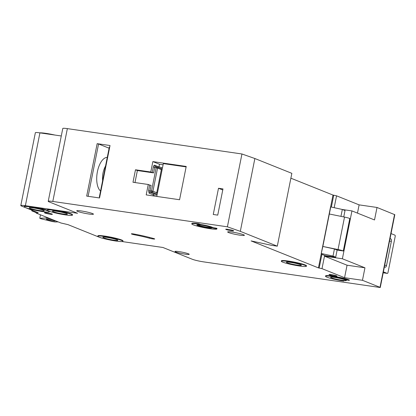 <?xml version="1.0" encoding="UTF-8"?>
<svg xmlns="http://www.w3.org/2000/svg" width="416" height="416" viewBox="0 0 416 416"><rect width="100%" height="100%" fill="white"/><g stroke="black" fill="none" stroke-linecap="round" stroke-linejoin="round"><path stroke-width="0.62" d="M55.13 220.672A4.69 0.468 11.3 0 1 55.432 220.912A4.69 0.468 11.3 0 1 52.92 220.828A4.69 0.468 11.3 0 1 46.233 219.076A4.69 0.468 11.3 0 1 48.745 219.159A4.69 0.468 11.3 0 1 54.688 220.496M58.11 221.868L55.042 221.967L52.276 221.53L40.825 218.733L39.775 218.239L47.31 217.994L47.393 217.573M40.461 214.796L39.775 218.239M50.232 218.712L47.31 217.994M383.386 271.872L387.01 273.322A4.264 1.997 98.3 0 0 387.228 273.385A4.264 1.997 98.3 0 0 387.405 273.39A1.066 0.499 98.3 0 0 387.993 272.522L395.2 236.444A1.066 0.499 98.3 0 0 395.023 235.274A4.264 1.997 98.3 0 0 394.664 235.035L391.035 233.584M390.036 238.576L390.816 238.888L390 238.774M384.384 266.874L385.164 267.192A2.132 0.998 98.3 0 0 385.273 267.218A2.132 0.998 98.3 0 0 386.526 265.486L391.352 241.353A2.132 0.998 98.3 0 0 390.816 238.888M149.287 238.181A21.325 2.116 11.3 0 0 134.956 234.894A3.411 0.338 11.3 0 1 131.378 233.834A3.411 0.338 11.3 0 1 134.493 234.114A28.148 2.798 11.3 0 1 153.41 238.451A3.411 0.338 11.3 0 1 154.695 238.987A3.411 0.338 11.3 0 1 152.864 238.924A3.411 0.338 11.3 0 1 149.287 238.181L149.443 237.401M306.41 266.24L306.493 265.824A12.797 1.269 -168.7 0 0 288.257 261.04A12.797 1.269 -168.7 0 0 281.398 260.811L281.315 261.227A12.797 1.269 11.3 0 1 288.174 261.456A12.797 1.269 11.3 0 1 306.41 266.24A12.797 1.269 11.3 0 1 299.556 266.016A12.797 1.269 11.3 0 1 281.315 261.227M349.248 280.405L349.331 279.989A12.797 1.269 -168.7 0 0 332.457 276.084A12.797 1.269 -168.7 0 0 325.603 275.855L325.52 276.271A12.797 1.269 11.3 0 1 332.374 276.5A12.797 1.269 11.3 0 1 349.248 280.405L344.614 279.536A8.528 0.848 -168.7 0 1 346.429 280.452A8.528 0.848 -168.7 0 1 340.288 280.051L343.756 281.06A12.797 1.269 11.3 0 1 325.52 276.271M72.426 215.15L72.509 214.734A12.797 1.269 -168.7 0 0 54.267 209.945A12.797 1.269 -168.7 0 0 47.414 209.721L47.33 210.137A12.797 1.269 11.3 0 1 54.189 210.361A12.797 1.269 11.3 0 1 72.426 215.15A12.797 1.269 11.3 0 1 65.567 214.921A12.797 1.269 11.3 0 1 47.33 210.137M39.733 132.844A12.797 1.269 11.3 0 1 45.791 133.344A12.797 1.269 11.3 0 1 54.813 135.034M47.346 210.236A12.797 1.269 -168.7 0 0 31.153 206.591A12.797 1.269 -168.7 0 0 24.294 206.362L24.211 206.778A12.797 1.269 11.3 0 1 31.07 207.007A12.797 1.269 11.3 0 1 49.306 211.791A12.797 1.269 11.3 0 1 42.453 211.567A12.797 1.269 11.3 0 1 24.211 206.778M122.897 241.28L122.98 240.864A12.797 1.269 -168.7 0 0 104.744 236.08A12.797 1.269 -168.7 0 0 97.89 235.851L97.807 236.267A12.797 1.269 11.3 0 1 104.66 236.496A12.797 1.269 11.3 0 1 122.897 241.28A12.797 1.269 11.3 0 1 116.043 241.056A12.797 1.269 11.3 0 1 97.807 236.267M200.923 225.061A7.675 0.764 11.3 0 1 211.864 227.932A7.675 0.764 11.3 0 1 207.75 227.796A7.675 0.764 11.3 0 1 196.81 224.926A7.675 0.764 11.3 0 1 200.923 225.061M197.148 224.775A7.675 0.764 -168.7 0 0 207.834 227.38A7.675 0.764 -168.7 0 0 211.609 227.666M200.346 224.453A8.528 0.848 11.3 0 1 200.626 224.494A8.528 0.848 11.3 0 1 212.753 227.588L212.67 228.004A8.528 0.848 -168.7 0 0 200.543 224.91A8.528 0.848 -168.7 0 0 199.883 224.817L198.645 224.151L198.728 223.735A12.797 1.269 -168.7 0 0 191.875 223.506L191.792 223.922A12.797 1.269 11.3 0 1 198.645 224.151M107.266 157.394A17.488 8.195 98.3 0 0 97.422 171.621A17.488 8.195 98.3 0 0 100.542 191.043M106.938 237.406A7.675 0.764 11.3 0 1 117.879 240.282A7.675 0.764 11.3 0 1 113.766 240.141A7.675 0.764 11.3 0 1 102.825 237.271A7.675 0.764 11.3 0 1 106.938 237.406M33.348 207.917A7.675 0.764 11.3 0 1 44.288 210.787A7.675 0.764 11.3 0 1 40.175 210.652A7.675 0.764 11.3 0 1 29.234 207.782A7.675 0.764 11.3 0 1 33.348 207.917M290.451 262.366A7.675 0.764 11.3 0 1 301.392 265.236A7.675 0.764 11.3 0 1 297.279 265.101A7.675 0.764 11.3 0 1 286.338 262.231A7.675 0.764 11.3 0 1 290.451 262.366M81.292 210.964A8.528 0.848 11.3 0 1 93.449 214.157A8.528 0.848 11.3 0 1 88.878 214.006A8.528 0.848 11.3 0 1 76.721 210.813A8.528 0.848 11.3 0 1 81.292 210.964M178.885 251.597A7.249 0.718 11.3 0 1 189.223 254.311A7.249 0.718 11.3 0 1 185.333 254.181A7.249 0.718 11.3 0 1 175.001 251.467A7.249 0.718 11.3 0 1 178.885 251.597M56.462 211.276A7.675 0.764 11.3 0 1 67.402 214.146A7.675 0.764 11.3 0 1 63.289 214.011A7.675 0.764 11.3 0 1 52.348 211.141A7.675 0.764 11.3 0 1 56.462 211.276M232.242 232.112A8.528 0.848 11.3 0 1 244.4 235.305A8.528 0.848 11.3 0 1 239.829 235.154A8.528 0.848 11.3 0 1 227.672 231.962A8.528 0.848 11.3 0 1 232.242 232.112M211.224 227.479A7.036 0.697 11.3 0 1 207.548 227.266A7.036 0.697 11.3 0 1 197.574 224.749M334.651 277.41A7.675 0.764 11.3 0 1 345.592 280.285A7.675 0.764 11.3 0 1 341.479 280.145A7.675 0.764 11.3 0 1 330.538 277.274A7.675 0.764 11.3 0 1 334.651 277.41M46.613 212.784A4.051 0.4 11.3 0 1 52.385 214.297A4.051 0.4 11.3 0 1 50.216 214.23A4.051 0.4 11.3 0 1 44.439 212.711A4.051 0.4 11.3 0 1 46.613 212.784M334.766 276.052A4.051 0.4 -168.7 0 0 336.934 276.125A4.051 0.4 -168.7 0 0 331.162 274.612A4.051 0.4 -168.7 0 0 328.988 274.539A4.051 0.4 -168.7 0 0 334.766 276.052M231.504 230.771A4.051 0.4 -168.7 0 0 233.678 230.844A4.051 0.4 -168.7 0 0 227.9 229.325A4.051 0.4 -168.7 0 0 225.732 229.258A4.051 0.4 -168.7 0 0 231.504 230.771M38.21 212.732L21.71 206.138A8.528 0.848 11.3 0 1 20.8 205.551L35.355 132.72A8.528 0.848 11.3 0 1 39.926 132.87L61.287 135.975M48.235 201.302L62.785 128.476A8.528 0.848 11.3 0 1 67.361 128.627L52.806 201.453A8.528 0.848 -168.7 0 0 48.235 201.302A8.528 0.848 -168.7 0 0 49.14 201.89L77.568 213.283L25.371 205.702A8.528 0.848 11.3 0 0 20.8 205.551M254.868 158.522L240.313 231.348L277.3 246.168L291.85 173.342L254.868 158.522L241.946 153.982L67.361 128.627M290.883 178.194L332.987 195.062L336.549 195.822L334.178 207.672M394.56 214.5L380.011 287.326L380.255 287.524L394.81 214.698L377.016 207.464L359.117 204.87L336.549 195.822M346.512 279.994A8.528 0.848 11.3 0 1 346.512 280.036L346.429 280.452M343.756 281.06L343.512 280.514M49.306 211.791L49.39 211.375A12.797 1.269 -168.7 0 0 49.374 211.276M216.871 228.316L216.788 228.732A12.797 1.269 11.3 0 1 216.882 228.935L216.965 228.519A12.797 1.269 -168.7 0 0 216.871 228.316L212.753 227.588M200.273 224.822L200.356 224.406L198.728 223.735M380.255 287.524L203.544 261.862A8.528 0.848 -168.7 0 1 192.296 259.256L162.921 247.484L122.096 241.556M380.011 287.326L362.461 280.296L344.568 277.696L321.994 268.653L318.438 267.894L251.103 240.911L271.705 245.357L277.3 246.168M240.313 231.348L227.396 226.814L52.806 201.453M38.21 212.748L36.213 213.091L60.845 222.966L67.985 224.635L99.471 237.302A8.528 0.848 11.3 0 0 102.856 238.332M330.746 206.918L322.847 246.454L334.428 249.002L337.121 250.078L335.707 257.156L325.078 255.611L321.854 254.316L321.246 253.5L330.559 206.892L342.326 209.466L345.02 210.543L343.746 216.923M329.332 213.996L344.526 217.084A6.396 0.634 11.3 0 1 349.788 218.478L343.46 250.999L337.121 250.078M324.636 255.434L324.49 256.168L342.384 258.768L364.957 267.81L347.058 265.21L324.49 256.168L321.994 268.653M342.503 209.534L351.946 210.907L342.384 258.768M362.461 280.296L364.957 267.81M377.016 207.464L374.52 219.95L351.946 210.907M102.653 180.497L102.57 180.128C102.263 175.084 103.204 170.466 105.394 166.27M109.699 147.129L109.33 147.077L99.351 197.018L99.72 197.07M99.705 197.158L99.351 197.018M97.157 143.66L110.022 145.527L99.544 197.964L86.679 196.097L97.157 143.66L98.566 143.983L88.109 196.305M213.257 214.479L218.499 188.266L222.971 188.911L217.734 215.129L213.257 214.479M146.198 194.891L179.566 199.737L186.217 166.447L152.849 161.6L150.769 172L135.486 169.78L132.99 182.265L148.278 184.486L146.198 194.891M241.946 153.982L227.396 226.814M36.067 212.592L32.016 210.964L33.051 210.683M35.838 211.801L36.213 213.091M35.864 211.89A3.198 0.317 11.3 0 1 35.578 211.697M332.987 195.062L330.621 206.903M321.298 253.573L318.438 267.894M321.246 253.5L322.847 246.454L338.042 249.543A6.396 0.634 11.3 0 1 343.299 250.936L343.46 250.999M334.428 249.002L333.013 256.074L335.707 257.156M321.433 253.531L333.013 256.074M342.326 209.466L340.954 216.356M212.67 228.004L216.788 228.732M216.882 228.935A12.797 1.269 11.3 0 1 204.09 227.677A12.797 1.269 11.3 0 1 191.792 223.922M157.134 194.579A2.132 1.872 -68.2 0 1 156.229 194.886L153.327 195.083L153.852 193.783L155.782 193.648L151.986 192.13L150.056 192.26L149.984 190.996L148.574 190.674L149.698 185.058L148.278 184.486M153.327 195.083L153.166 195.905M149.698 185.058L151.107 185.385L149.984 190.996L151.538 190.892L156.146 167.825L154.721 167.284L153.598 172.9L137.379 170.544L134.982 182.556M137.379 170.544L135.486 169.78M153.598 172.9L150.769 172M152.194 172.572L153.317 166.956L154.721 167.284L155.23 166.348A1.066 0.936 111.8 0 1 154.684 165.214L158.943 166.925L159.489 164.258L152.849 161.6M163.088 164.783L159.489 164.258M186.124 166.915L163.322 163.602L156.764 196.425M222.763 189.972L218.499 188.266M109.101 148.21L98.566 143.983M359.117 204.87L357.469 213.117M344.568 277.696L347.058 265.21M158.943 166.925L159.032 167.866M386.526 265.486L384.712 265.226M391.352 241.353L389.537 241.088M387.01 273.322L383.204 272.771M32.022 210.267L31.918 210.772M39.926 132.87L25.371 205.702M333.736 195.172L331.36 207.054M321.911 254.342L319.181 268.003M344.526 217.084L338.042 249.543M349.788 218.478L343.299 250.936M215.665 228.01L215.582 228.426M200.262 224.349L200.179 224.765M134.956 234.894L135.086 234.229M148.574 190.674L149.1 193.175A1.066 0.936 111.8 0 1 150.056 192.26L153.852 193.783M153.358 194.88L149.1 193.175M154.684 165.214C154.086 165.121 153.629 165.703 153.317 166.956M162.068 169.868L157.555 168.147L152.942 191.214L156.738 192.738L161.346 169.666A1.066 0.936 111.8 0 0 160.81 168.542A1.066 0.936 111.8 0 1 160.81 168.542L157.019 167.024A1.066 0.51 110.7 0 0 156.998 167.014A1.066 0.51 110.7 0 0 156.146 167.825L157.555 168.147A1.066 0.936 -68.2 0 0 157.004 167.019A1.066 1.066 0 0 0 156.998 167.014L155.23 166.348A1.066 0.936 111.8 0 1 155.22 166.343L155.23 166.348M157.035 167.029L160.8 168.537A1.066 0.51 -69.3 0 0 161.652 167.731L158.995 166.722M155.236 166.348L156.993 167.014M162.386 168.277A2.132 1.872 -68.2 0 0 161.652 167.731M157.461 192.936L156.738 192.738A1.066 0.936 111.8 0 1 155.782 193.648A1.066 0.468 86.1 0 1 156.229 194.886M152.942 191.214L151.538 190.892A1.066 0.468 -93.9 0 0 151.986 192.13A1.066 0.936 -68.2 0 0 152.942 191.214M387.228 273.385L383.198 272.797M31.907 210.226L31.788 210.818"/></g></svg>

